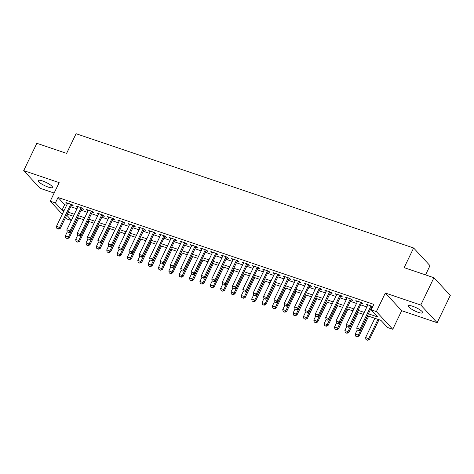 <?xml version="1.0" encoding="UTF-8"?>
<svg xmlns="http://www.w3.org/2000/svg" width="474" height="474" viewBox="0 0 474 474"><rect width="100%" height="100%" fill="white"/><g stroke="black" fill="none" stroke-linecap="round" stroke-linejoin="round"><path stroke-width="0.71" d="M48.182 187.064A7.951 1.748 -154.3 0 0 52.513 187.455A7.951 1.748 -154.3 0 0 42.518 180.95A7.951 1.748 -154.3 0 0 38.181 180.558A7.951 1.748 -154.3 0 0 48.182 187.064M418.341 312.372A7.951 1.748 -154.3 0 0 422.678 312.763A7.951 1.748 -154.3 0 0 412.676 306.257A7.951 1.748 -154.3 0 0 408.339 305.866A7.951 1.748 -154.3 0 0 418.341 312.372M71.343 220.469L66.603 218.864L65.483 217.655M425.551 274.89L429.995 265.659L413.618 247.985L76.077 133.715L66.609 153.38L36.842 143.302L23.7 170.61L40.077 188.285L54.143 193.048M413.618 247.985L404.156 267.65L433.923 277.723L450.3 295.397L437.158 322.705L420.782 305.037L385.321 293.027L376.38 311.602L392.756 329.276L387.578 327.522L380.942 320.359L367.445 315.785M385.321 293.027L401.691 310.701L437.158 322.705M401.691 310.701L392.756 329.276M433.923 277.723L420.782 305.037M71.461 205.224L73.215 205.817L72.113 204.62L65.898 202.517L67.314 203.82M81.818 208.726L83.572 209.324L82.464 208.127L76.255 206.024L77.671 207.322M92.169 212.233L93.929 212.826L92.821 211.635L86.606 209.532L88.022 210.829M102.526 215.735L104.28 216.334L103.172 215.137L96.963 213.033L98.379 214.331M112.877 219.243L114.637 219.835L113.529 218.644L107.314 216.541L108.73 217.839M123.234 222.75L124.988 223.343L123.88 222.146L117.671 220.043L119.087 221.346M133.585 226.252L135.345 226.845L134.237 225.654L128.021 223.55L129.438 224.848M143.942 229.76L145.696 230.352L144.588 229.161L138.378 227.058L139.794 228.355M154.293 233.261L156.053 233.86L154.945 232.663L148.729 230.56L150.151 231.857M164.65 236.769L166.404 237.361L165.302 236.171L159.086 234.067L160.502 235.365M175.007 240.277L176.761 240.869L175.653 239.672L169.443 237.569L170.859 238.872M185.358 243.778L187.112 244.371L186.009 243.18L179.794 241.076L181.21 242.374M195.715 247.286L197.468 247.878L196.36 246.681L190.151 244.584L191.567 245.882M206.066 250.787L207.819 251.386L206.717 250.189L200.502 248.086L201.918 249.383M216.422 254.295L218.176 254.888L217.068 253.697L210.859 251.593L212.275 252.891M226.773 257.797L228.527 258.395L227.425 257.198L221.21 255.095L222.626 256.398M237.13 261.304L238.884 261.897L237.776 260.706L231.567 258.603L232.983 259.9M247.481 264.812L249.241 265.404L248.133 264.208L241.918 262.104L243.334 263.408M257.838 268.314L259.592 268.912L258.484 267.715L252.275 265.612L253.691 266.909M268.189 271.821L269.949 272.414L268.841 271.223L262.626 269.119L264.042 270.417M278.546 275.323L280.3 275.921L279.192 274.724L272.983 272.621L274.399 273.919M288.897 278.831L290.657 279.423L289.549 278.232L283.334 276.129L284.75 277.426M299.254 282.338L301.008 282.931L299.9 281.734L293.69 279.63L295.106 280.934M309.605 285.84L311.365 286.432L310.257 285.241L304.041 283.138L305.463 284.436M319.962 289.347L321.716 289.94L320.614 288.743L314.398 286.646L315.814 287.943M330.319 292.849L332.073 293.447L330.965 292.251L324.755 290.147L326.171 291.445M340.67 296.357L342.424 296.949L341.321 295.758L335.106 293.655L336.522 294.952M351.027 299.858L352.78 300.457L351.672 299.26L345.463 297.157L346.879 298.46M361.378 303.366L363.131 303.958L362.029 302.768L355.814 300.664L357.23 301.962M368.393 313.812L377.843 317.011L371.201 309.848L373.832 304.385L58.029 197.48L64.671 204.644L66.603 205.301M70.75 206.7L76.96 208.803M81.107 210.207L87.311 212.311M91.458 213.715L97.668 215.812M101.815 217.216L108.019 219.32M112.166 220.724L118.376 222.821M122.523 224.226L128.727 226.329M132.874 227.733L139.083 229.837M143.231 231.241L149.434 233.338M153.582 234.743L159.791 236.846M163.939 238.25L170.142 240.348M174.29 241.752L180.499 243.855M184.647 245.259L190.85 247.363M194.998 248.761L201.207 250.864M205.355 252.269L211.564 254.372M215.706 255.776L221.915 257.874M226.062 259.278L232.272 261.381M236.419 262.786L242.623 264.883M246.77 266.287L252.98 268.391M257.127 269.795L263.331 271.898M267.478 273.302L273.688 275.4M277.835 276.804L284.039 278.908M288.186 280.312L294.395 282.409M298.543 283.813L304.746 285.917M308.894 287.321L315.103 289.424M319.251 290.823L325.454 292.926M329.602 294.33L335.811 296.434M339.959 297.838L346.162 299.935M350.31 301.34L356.519 303.443M360.667 304.847L366.876 306.945M371.018 308.349L371.8 308.615M372.742 306.66L366.171 304.166L367.587 305.469M371.735 306.874L372.511 307.134M62.307 214.224L50.226 201.189L59.161 182.62L23.7 170.61M50.226 201.189L55.405 202.943L62.041 210.106L63.972 210.758M58.029 197.48L55.405 202.943M371.201 309.848L376.38 311.602M66.698 215.131L71.444 220.256M363.297 314.381L357.088 312.283M352.94 310.879L346.731 308.775M342.589 307.371L336.38 305.274M332.233 303.87L326.023 301.766M321.876 300.362L315.672 298.259M311.525 296.854L305.315 294.757M301.168 293.353L294.964 291.249M290.817 289.845L284.607 287.748M280.46 286.343L274.256 284.24M270.109 282.836L263.899 280.732M259.752 279.334L253.549 277.231M249.401 275.827L243.192 273.723M239.044 272.319L232.841 270.221M228.693 268.817L222.484 266.714M218.336 265.31L212.133 263.212M207.985 261.808L201.776 259.705M197.628 258.3L191.419 256.197M187.277 254.793L181.068 252.695M176.921 251.291L170.711 249.188M166.564 247.784L160.36 245.686M156.213 244.282L150.003 242.178M145.856 240.774L139.652 238.671M135.505 237.273L129.295 235.169M125.148 233.765L118.944 231.662M114.797 230.257L108.587 228.16M104.44 226.756L98.237 224.652M94.089 223.248L87.88 221.151M83.732 219.746L77.529 217.643M73.381 216.239L67.172 214.135M68.12 212.162L74.329 214.266M78.477 215.67L84.68 217.773M88.828 219.172L95.037 221.275M99.185 222.679L105.394 224.783M109.535 226.187L115.745 228.284M119.892 229.689L126.102 231.792M130.249 233.196L136.453 235.294M140.6 236.698L146.81 238.801M150.957 240.205L157.161 242.309M161.308 243.713L167.518 245.81M171.665 247.215L177.869 249.318M182.016 250.722L188.225 252.82M192.373 254.224L198.576 256.327M202.724 257.732L208.933 259.835M213.081 261.239L219.284 263.337M223.432 264.741L229.641 266.844M233.789 268.248L239.992 270.346M244.14 271.75L250.349 273.853M254.497 275.258L260.706 277.355M264.848 278.759L271.057 280.863M275.204 282.267L281.414 284.37M285.561 285.775L291.765 287.872M295.912 289.276L302.122 291.38M306.269 292.784L312.473 294.881M316.62 296.286L322.83 298.389M326.977 299.793L333.181 301.897M337.328 303.301L343.537 305.398M347.685 306.802L353.888 308.906M358.036 310.31L364.245 312.407M64.671 204.644L62.041 210.106M367.617 304.658L367.273 305.363M357.26 301.15L356.922 301.855M346.909 297.648L346.565 298.353M336.552 294.141L336.214 294.846M326.201 290.639L325.857 291.344M315.844 287.131L315.506 287.837M305.487 283.63L305.149 284.329M295.136 280.122L294.798 280.827M284.779 276.615L284.441 277.32M274.428 273.113L274.091 273.818M264.071 269.605L263.734 270.31M253.72 266.104L253.383 266.809M243.363 262.596L243.026 263.301M233.012 259.088L232.669 259.793M222.656 255.587L222.318 256.292M212.305 252.079L211.961 252.784M201.948 248.577L201.61 249.283M191.597 245.07L191.253 245.775M181.24 241.568L180.902 242.267M170.889 238.061L170.545 238.766M160.532 234.553L160.194 235.258M150.175 231.051L149.837 231.756M139.824 227.544L139.486 228.249M129.467 224.042L129.129 224.747M119.116 220.534L118.778 221.239M108.759 217.027L108.422 217.732M98.408 213.525L98.071 214.23M88.051 210.018L87.714 210.723M77.7 206.516L77.357 207.221M67.344 203.008L67.006 203.713M367.611 315.844L358.332 335.118L355.227 334.069L357.159 330.064L358.842 330.734L357.159 330.064L356.732 328.02L367.925 304.764M371.029 305.813L359.837 329.075L360.637 329.934L358.842 330.734M372.072 306.168L360.637 329.934M356.732 328.02L359.837 329.075L358.711 330.585M374.857 318.297L365.584 337.571L368.689 338.626L377.968 319.352M367.563 340.142L366.011 339.615L367.694 340.285L368.689 338.626L369.483 339.485L379.004 319.701M365.584 337.571L366.011 339.615M367.694 340.285L369.483 339.485M357.26 312.336L347.981 331.616L344.876 330.562L346.802 326.556L348.491 327.226L346.802 326.556L346.376 324.518L357.568 301.257M360.678 302.311L349.486 325.567L350.28 326.426L348.491 327.226M361.715 302.661L350.28 326.426M346.376 324.518L349.486 325.567L348.354 327.084M346.903 308.835L337.624 328.109L334.52 327.06L336.451 323.055L338.134 323.718L336.445 323.049L336.025 321.011L347.217 297.755M350.322 298.804L339.129 322.059L339.923 322.924L338.134 323.718M351.364 299.159L339.923 322.924M336.025 321.011L339.129 322.059L338.003 323.576M336.552 305.327L327.273 324.607L324.169 323.552L326.094 319.547L327.783 320.217L326.094 319.547L325.668 317.503L336.86 294.247M339.971 295.296L328.772 318.558L329.572 319.417L327.783 320.217M341.007 295.652L329.572 319.417M325.668 317.503L328.772 318.558L327.647 320.074M326.195 301.825L316.916 321.099L313.812 320.045L315.737 316.039L317.426 316.709L315.737 316.039L315.317 314.001L326.509 290.74M329.614 291.794L318.421 315.05L319.215 315.909L317.426 316.709M330.656 292.144L319.215 315.909M315.317 314.001L318.421 315.05L317.296 316.567M357.206 336.635L355.654 336.107L357.343 336.777L358.332 335.118L359.132 335.977L368.654 316.199M355.227 334.069L355.654 336.107M357.343 336.777L359.132 335.977M346.855 333.127L345.297 332.606L346.986 333.275L347.981 331.616L348.775 332.475L358.297 312.692M344.876 330.562L345.297 332.606M346.986 333.275L348.775 332.475M336.499 329.626L334.946 329.098L336.629 329.768L337.624 328.109L338.424 328.968L347.946 309.184M334.52 327.06L334.946 329.098M336.629 329.768L338.424 328.968M326.142 326.118L324.589 325.597L326.278 326.266L327.273 324.607L328.067 325.466L337.589 305.683M324.169 323.552L324.589 325.597M326.278 326.266L328.067 325.466M315.844 298.318L306.565 317.592L303.461 316.543L305.386 312.538L307.069 313.207L305.386 312.538L304.96 310.494L316.152 287.238M319.263 288.287L308.064 311.548L308.864 312.407L307.069 313.207M320.3 288.642L308.864 312.407M304.96 310.494L308.064 311.548L306.939 313.059M315.791 322.616L314.238 322.089L315.921 322.758L316.916 321.099L317.716 321.959L327.238 302.175M313.812 320.045L314.238 322.089M315.921 322.758L317.716 321.959M305.487 294.816L296.209 314.09L293.104 313.036L295.029 309.03L296.718 309.7L295.029 309.03L294.609 306.992L305.801 283.73M308.906 284.785L297.713 308.041L298.507 308.9L296.718 309.7M309.949 285.135L298.507 308.9M294.609 306.992L297.713 308.041L296.582 309.558M305.434 319.109L303.881 318.581L305.57 319.251L306.565 317.592L307.359 318.451L316.881 298.673M303.461 316.543L303.881 318.581M305.57 319.251L307.359 318.451M295.13 291.309L285.858 310.583L282.753 309.534L284.678 305.529L286.361 306.192L284.678 305.529L284.252 303.484L295.444 280.229M298.549 281.278L287.357 304.533L288.156 305.398L286.361 306.192M299.592 281.633L288.156 305.398M284.252 303.484L287.357 304.533L286.231 306.05M295.083 315.607L293.53 315.08L295.213 315.749L296.209 314.09L297.008 314.949L306.53 295.166M293.104 313.036L293.53 315.08M295.213 315.749L297.008 314.949M284.779 287.801L275.501 307.081L272.396 306.026L274.322 302.021L276.01 302.69L274.322 302.021L273.901 299.977L285.093 276.721M288.198 277.776L277.006 301.031L277.8 301.891L276.01 302.69M289.241 278.125L277.8 301.891M273.901 299.977L277.006 301.031L275.874 302.548M284.726 312.099L283.174 311.572L284.862 312.242L285.858 310.583L286.651 311.442L296.173 291.658M282.753 309.534L283.174 311.572M284.862 312.242L286.651 311.442M274.422 284.299L265.15 303.573L262.039 302.525L263.971 298.513L265.653 299.183L263.971 298.513L263.544 296.475L274.736 273.214M277.841 274.268L266.649 297.524L267.449 298.383L265.653 299.183M278.884 274.618L267.449 298.383M263.544 296.475L266.649 297.524L265.523 299.041M274.375 308.592L272.823 308.07L274.505 308.74L275.501 307.081L276.301 307.94L285.822 288.156M272.396 306.026L272.823 308.07M274.505 308.74L276.301 307.94M264.071 280.792L254.793 300.066L251.688 299.017L253.614 295.012L255.302 295.681L253.614 295.012L253.187 292.968L264.385 269.712M267.49 270.761L256.298 294.022L257.092 294.881L255.302 295.681M268.533 271.116L257.092 294.881M253.187 292.968L256.298 294.022L255.166 295.539M264.018 305.09L262.466 304.563L264.154 305.232L265.15 303.573L265.944 304.432L275.465 284.649M262.039 302.525L262.466 304.563M264.154 305.232L265.944 304.432M253.714 277.29L244.442 296.564L241.331 295.509L243.263 291.504L244.945 292.174L243.263 291.504L242.836 289.466L254.028 266.204M257.133 267.259L245.941 290.515L246.741 291.374L244.945 292.174M258.176 267.609L246.741 291.374M242.836 289.466L245.941 290.515L244.815 292.031M253.667 301.583L252.115 301.055L253.797 301.725L254.793 300.066L255.593 300.931L265.114 281.147M251.688 299.017L252.115 301.055M253.797 301.725L255.593 300.931M243.363 273.782L234.085 293.056L230.98 292.008L232.906 288.002L234.594 288.672L232.906 288.002L232.479 285.958L243.677 262.703M246.782 263.751L235.59 287.013L236.384 287.872L234.594 288.672M247.825 264.107L236.384 287.872M232.479 285.958L235.59 287.013L234.458 288.524M243.31 298.081L241.758 297.553L243.446 298.223L244.442 296.564L245.236 297.423L254.757 277.64M241.331 295.509L241.758 297.553M243.446 298.223L245.236 297.423M233.007 270.275L223.734 289.555L220.623 288.5L222.555 284.495L224.238 285.164L222.555 284.495L222.128 282.451L233.321 259.195M236.425 260.25L225.233 283.505L226.033 284.364L224.238 285.164M237.468 260.599L226.033 284.364M222.128 282.451L225.233 283.505L224.107 285.022M232.959 294.573L231.407 294.046L233.089 294.715L234.085 293.056L234.885 293.916L244.4 274.132M230.98 292.008L231.407 294.046M233.089 294.715L234.885 293.916M222.656 266.773L213.377 286.047L210.272 284.998L212.198 280.993L213.887 281.657L212.198 280.987L211.771 278.949L222.97 255.693M226.074 256.742L214.882 279.998L215.676 280.857L213.887 281.657M227.111 257.098L215.676 280.857M211.771 278.949L214.882 279.998L213.75 281.515M222.602 291.066L221.05 290.544L222.739 291.214L223.734 289.555L224.528 290.414L234.049 270.63M220.623 288.5L221.05 290.544M222.739 291.214L224.528 290.414M212.299 263.266L203.02 282.545L199.915 281.491L201.847 277.486L203.53 278.155L201.847 277.486L201.42 275.441L212.613 252.186M215.717 253.234L204.525 276.496L205.325 277.355L203.53 278.155M216.76 253.59L205.325 277.355M201.42 275.441L204.525 276.496L203.399 278.013M212.251 287.564L210.699 287.037L212.382 287.706L213.377 286.047L214.171 286.906L223.692 267.123M210.272 284.998L210.699 287.037M212.382 287.706L214.171 286.906M201.948 259.764L192.669 279.038L189.564 277.983L191.49 273.978L193.179 274.647L191.49 273.978L191.063 271.94L202.256 248.678M205.366 249.733L194.174 272.988L194.968 273.848L193.179 274.647M206.403 250.082L194.968 273.848M191.063 271.94L194.174 272.988L193.042 274.505M201.894 284.056L200.342 283.535L202.031 284.199L203.02 282.545L203.82 283.405L213.341 263.621M199.915 281.491L200.342 283.535M202.031 284.199L203.82 283.405M191.591 256.256L182.312 275.53L179.208 274.482L181.139 270.476L182.822 271.146L181.133 270.476L180.713 268.432L191.905 245.177M195.01 246.225L183.817 269.487L184.611 270.346L182.822 271.146M196.052 246.581L184.611 270.346M180.713 268.432L183.817 269.487L182.691 270.998M191.543 280.555L189.985 280.027L191.674 280.697L192.669 279.038L193.463 279.897L202.985 260.113M189.564 277.983L189.985 280.027M191.674 280.697L193.463 279.897M181.24 252.755L171.961 272.029L168.857 270.974L170.782 266.969L172.471 267.638L170.782 266.969L170.356 264.93L181.548 241.669M184.659 242.724L173.46 265.979L174.26 266.838L172.471 267.638M185.695 243.073L174.26 266.838M170.356 264.93L173.46 265.979L172.335 267.496M181.187 277.047L179.634 276.52L181.317 277.189L182.312 275.53L183.112 276.389L192.634 256.612M179.208 274.482L179.634 276.52M181.317 277.189L183.112 276.389M170.883 249.247L161.604 268.521L158.5 267.472L160.431 263.467L162.114 264.131L160.425 263.467L160.005 261.423L171.197 238.167M174.302 239.216L163.109 262.472L163.903 263.337L162.114 264.131M175.344 239.571L163.903 263.337M160.005 261.423L163.109 262.472L161.984 263.988M170.83 273.545L169.277 273.018L170.966 273.688L171.961 272.029L172.755 272.888L182.277 253.104M168.857 270.974L169.277 273.018M170.966 273.688L172.755 272.888M160.532 245.739L151.253 265.019L148.149 263.965L150.074 259.959L151.757 260.629L150.074 259.959L149.648 257.915L160.84 234.66M163.951 235.714L152.752 258.97L153.552 259.829L151.757 260.629M164.988 236.064L153.552 259.829M149.648 257.915L152.752 258.97L151.627 260.487M160.479 270.038L158.926 269.51L160.609 270.18L161.604 268.521L162.404 269.38L171.926 249.597M158.5 267.472L158.926 269.51M160.609 270.18L162.404 269.38M150.175 242.238L140.897 261.512L137.792 260.463L139.717 256.452L141.406 257.121L139.717 256.452L139.297 254.414L150.489 231.152M153.594 232.207L142.401 255.462L143.195 256.321L141.406 257.121M154.637 232.556L143.195 256.321M139.297 254.414L142.401 255.462L141.27 256.979M150.122 266.53L148.569 266.009L150.258 266.678L151.253 265.019L152.047 265.878L161.569 246.095M148.149 263.965L148.569 266.009M150.258 266.678L152.047 265.878M139.818 238.73L130.546 258.004L127.441 256.955L129.366 252.95L131.049 253.62L129.366 252.95L128.94 250.906L140.132 227.65M143.243 228.699L132.045 251.961L132.844 252.82L131.049 253.62M144.28 229.055L132.844 252.82M128.94 250.906L132.045 251.961L130.919 253.472M139.771 263.029L138.218 262.501L139.901 263.171L140.897 261.512L141.696 262.371L151.218 242.587M137.792 260.463L138.218 262.501M139.901 263.171L141.696 262.371M129.467 235.228L120.189 254.502L117.084 253.448L119.01 249.443L120.698 250.112L119.01 249.443L118.589 247.404L129.781 224.143M132.886 225.197L121.694 248.453L122.488 249.312L120.698 250.112M133.929 225.547L122.488 249.312M118.589 247.404L121.694 248.453L120.562 249.97M129.414 259.521L127.862 258.994L129.55 259.663L130.546 258.004L131.339 258.869L140.861 239.086M127.441 256.955L127.862 258.994M129.55 259.663L131.339 258.869M119.11 231.721L109.838 250.995L106.727 249.946L108.659 245.941L110.341 246.61L108.659 245.941L108.232 243.897L119.424 220.641M122.529 221.69L111.337 244.951L112.137 245.81L110.341 246.61M123.572 222.045L112.137 245.81M108.232 243.897L111.337 244.951L110.211 246.462M119.063 256.019L117.511 255.492L119.193 256.161L120.189 254.502L120.989 255.362L130.51 235.578M117.084 253.448L117.511 255.492M119.193 256.161L120.989 255.362M108.759 228.213L99.481 247.493L96.376 246.439L98.302 242.433L99.99 243.103L98.302 242.433L97.875 240.389L109.073 217.133M112.178 218.188L100.986 241.444L101.78 242.303L99.99 243.103M113.221 218.538L101.78 242.303M97.875 240.389L100.986 241.444L99.854 242.961M108.706 252.512L107.154 251.984L108.842 252.654L109.838 250.995L110.632 251.854L120.153 232.07M106.727 249.946L107.154 251.984M108.842 252.654L110.632 251.854M98.402 224.712L89.13 243.986L86.019 242.937L87.951 238.926L89.633 239.595L87.951 238.926L87.524 236.887L98.716 213.632M101.821 214.681L90.629 237.936L91.429 238.795L89.633 239.595M102.864 215.03L91.429 238.795M87.524 236.887L90.629 237.936L89.503 239.453M98.355 249.004L96.803 248.483L98.485 249.152L99.481 247.493L100.281 248.352L109.802 228.569M96.376 246.439L96.803 248.483M98.485 249.152L100.281 248.352M88.051 221.204L78.773 240.484L75.668 239.429L77.594 235.424L79.282 236.093L77.594 235.424L77.167 233.38L88.365 210.124M91.47 211.173L80.278 234.434L81.072 235.294L79.282 236.093M92.513 211.528L81.072 235.294M77.167 233.38L80.278 234.434L79.146 235.951M87.998 245.502L86.446 244.975L88.134 245.645L89.13 243.986L89.924 244.845L99.445 225.061M86.019 242.937L86.446 244.975M88.134 245.645L89.924 244.845M77.695 217.702L68.422 236.976L65.311 235.922L67.243 231.916L68.926 232.586L67.243 231.916L66.816 229.878L78.009 206.617M81.113 207.671L69.921 230.927L70.721 231.786L68.926 232.586M82.156 208.021L70.721 231.786M66.816 229.878L69.921 230.927L68.795 232.444M77.647 241.995L76.095 241.473L77.777 242.137L78.773 240.484L79.573 241.343L89.088 221.559M75.668 239.429L76.095 241.473M77.777 242.137L79.573 241.343M56.886 228.415L58.575 229.084L56.886 228.415L56.459 226.371L67.658 203.115M70.762 204.164L59.57 227.425L60.364 228.284L58.575 229.084M71.799 204.519L60.364 228.284M56.459 226.371L59.57 227.425L58.438 228.936M67.29 238.493L65.738 237.966L67.427 238.635L68.422 236.976L69.216 237.835L78.737 218.052M65.311 235.922L65.738 237.966M67.427 238.635L69.216 237.835"/></g></svg>
